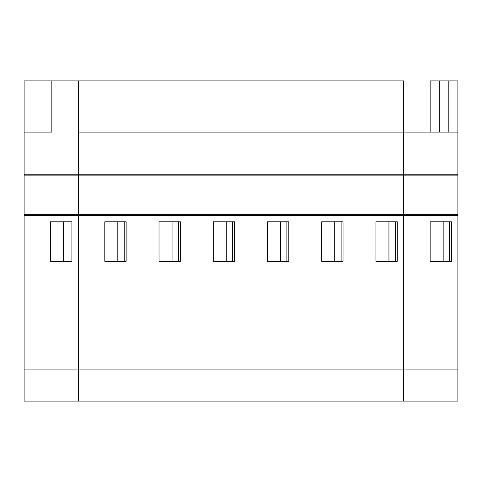 <?xml version="1.0" encoding="UTF-8"?>
<svg xmlns="http://www.w3.org/2000/svg" width="482" height="482" viewBox="0 0 482 482"><rect width="100%" height="100%" fill="white"/><g stroke="black" fill="none" stroke-linecap="round" stroke-linejoin="round"><path stroke-width="0.72" d="M403.675 132.122L430.149 132.122L403.675 132.122L403.675 174.761L457.9 174.761L457.9 132.122L457.9 174.761L403.675 174.761L403.675 175.888L457.9 175.888L457.9 174.761L457.9 401.114L457.9 215.436L403.675 215.436L403.675 369.092L457.9 369.092L403.675 369.092L403.675 401.114L457.9 401.114L78.325 401.114L403.675 401.114L403.675 369.092L78.325 369.092L78.325 401.114L78.325 369.092L403.675 369.092L403.675 215.436L457.9 215.436L457.9 175.888L403.675 175.888L403.675 214.315L457.9 214.315L403.675 214.315L403.675 215.436L78.325 215.436L78.325 369.092L78.325 215.436L403.675 215.436L403.675 214.315L78.325 214.315L78.325 215.436L24.1 215.436L24.1 175.888L403.675 175.888L403.675 80.886L403.675 132.122L78.325 132.122L403.675 132.122M430.149 80.886L457.9 80.886L457.9 132.122L430.149 132.122L430.149 80.886L430.149 132.122L439.223 132.122L439.223 80.886L430.149 80.886M403.675 80.886L78.325 80.886L78.325 174.761L403.675 174.761L78.325 174.761L78.325 214.315L403.675 214.315L403.675 175.888L78.325 175.888L78.325 80.886L403.675 80.886M439.223 80.886L439.223 132.122L448.826 132.122L448.826 80.886L439.223 80.886M448.826 132.122L457.9 132.122L457.9 80.886L448.826 80.886L448.826 132.122M451.495 221.786L451.495 261.28L430.149 261.28L430.149 221.786L451.495 221.786L430.149 221.786L430.149 261.28L451.495 261.28L451.495 221.786M180.37 221.786L180.37 261.28L159.024 261.28L159.024 221.786L180.37 221.786L159.024 221.786L159.024 261.28L180.37 261.28L180.37 221.786M126.145 221.786L126.145 261.28L104.799 261.28L104.799 221.786L126.145 221.786L104.799 221.786L104.799 261.28L126.145 261.28L126.145 221.786M234.595 221.786L234.595 261.28L213.249 261.28L213.249 221.786L234.595 221.786L213.249 221.786L213.249 261.28L234.595 261.28L234.595 221.786M397.27 221.786L397.27 261.28L375.924 261.28L375.924 221.786L397.27 221.786L375.924 221.786L375.924 261.28L397.27 261.28L397.27 221.786M288.82 221.786L288.82 261.28L267.474 261.28L267.474 221.786L288.82 221.786L267.474 221.786L267.474 261.28L288.82 261.28L288.82 221.786M343.045 221.786L343.045 261.28L321.699 261.28L321.699 221.786L343.045 221.786L321.699 221.786L321.699 261.28L343.045 261.28L343.045 221.786M449.573 261.28L449.573 221.786L449.573 261.28M341.123 261.28L341.123 221.786L341.123 261.28M286.898 261.28L286.898 221.786L286.898 261.28M395.348 261.28L395.348 221.786L395.348 261.28M443.169 221.786L443.169 261.28L443.169 221.786M334.719 221.786L334.719 261.28L334.719 221.786M280.494 221.786L280.494 261.28L280.494 221.786M388.944 221.786L388.944 261.28L388.944 221.786M78.325 80.886L51.851 80.886L78.325 80.886M51.851 132.122L24.1 132.122L24.1 174.761L78.325 174.761L24.1 174.761L24.1 175.888L24.1 80.886L51.851 80.886L51.851 132.122L51.851 80.886L24.1 80.886L24.1 132.122L51.851 132.122M24.1 401.114L24.1 215.436L24.1 369.092L78.325 369.092L24.1 369.092L24.1 401.114L78.325 401.114L24.1 401.114M78.325 175.888L24.1 175.888L24.1 214.315L78.325 214.315L78.325 175.888M71.92 221.786L71.92 261.28L50.574 261.28L50.574 221.786L71.92 221.786L50.574 221.786L50.574 261.28L71.92 261.28L71.92 221.786M178.448 261.28L178.448 221.786L178.448 261.28M124.223 261.28L124.223 221.786L124.223 261.28M232.673 261.28L232.673 221.786L232.673 261.28M78.325 214.315L24.1 214.315L24.1 215.436L78.325 215.436L78.325 214.315M69.998 261.28L69.998 221.786L69.998 261.28M172.044 221.786L172.044 261.28L172.044 221.786M117.819 221.786L117.819 261.28L117.819 221.786M226.269 221.786L226.269 261.28L226.269 221.786M63.594 221.786L63.594 261.28L63.594 221.786"/></g></svg>
